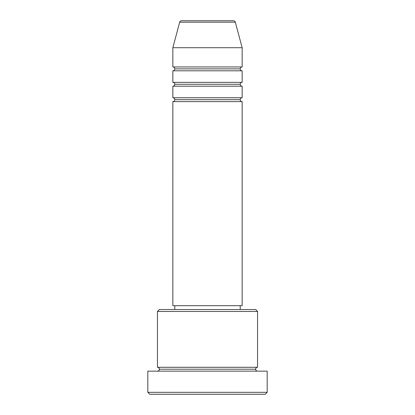 <?xml version="1.0" encoding="UTF-8"?>
<svg xmlns="http://www.w3.org/2000/svg" width="415" height="415" viewBox="0 0 415 415"><rect width="100%" height="100%" fill="white"/><g stroke="black" fill="none" stroke-linecap="round" stroke-linejoin="round"><path stroke-width="0.31" stroke-dasharray="2.08 1.56" d="M172.847 101.613L242.153 101.613L172.847 101.613M240.228 99.683L174.772 99.683L240.228 99.683M242.153 97.758L172.847 97.758L242.153 97.758M172.847 86.211L242.153 86.211L172.847 86.211M240.228 84.281L174.772 84.281L240.228 84.281M242.153 82.357L172.847 82.357L242.153 82.357M172.847 70.804L242.153 70.804L172.847 70.804M240.228 68.88L174.772 68.88L240.228 68.88M242.153 66.955L172.847 66.955L242.153 66.955M157.446 371.145L267.182 371.145L157.446 371.145M255.63 369.22L159.37 369.22L255.63 369.22M257.554 367.296L157.446 367.296L257.554 367.296M174.772 309.538L255.63 309.538L174.772 309.538M240.228 305.689L174.772 305.689L240.228 305.689M172.847 47.704L242.153 47.704L172.847 47.704M179.685 22.177L235.315 22.177L179.685 22.177M181.547 20.75L233.453 20.75L181.547 20.75M149.742 394.25L265.258 394.25L149.742 394.25M267.182 392.325L147.818 392.325L267.182 392.325M157.446 311.463L257.554 311.463L157.446 311.463M172.847 305.689L242.153 305.689L172.847 305.689M174.772 305.689L239.6 305.689L174.772 305.689"/><path stroke-width="0.62" d="M233.453 20.75L181.547 20.75A1.925 1.925 0 0 0 179.685 22.177L235.315 22.177A1.925 1.925 0 0 0 233.453 20.75L181.547 20.75A1.925 1.925 0 0 0 179.685 22.177L172.847 47.704L242.153 47.704L235.315 22.177L179.685 22.177L172.847 47.704L172.847 66.955A1.925 1.925 0 0 1 174.772 68.88A1.925 1.925 0 0 1 172.853 70.804L172.847 82.357A1.925 1.925 0 0 1 174.772 84.281A1.925 1.925 0 0 1 172.853 86.211L172.847 97.758A1.925 1.925 0 0 1 174.772 99.683A1.925 1.925 0 0 1 172.853 101.613L172.847 305.689L242.153 305.689L242.153 101.613A1.925 1.925 0 0 1 240.228 99.683A1.925 1.925 0 0 1 242.153 97.758L242.153 86.211A1.925 1.925 0 0 1 240.228 84.281A1.925 1.925 0 0 1 242.153 82.357L242.153 70.804A1.925 1.925 0 0 1 240.228 68.88A1.925 1.925 0 0 1 242.153 66.955L242.153 47.704L172.847 47.704L172.847 66.955L242.153 66.955A1.925 1.925 0 0 0 240.228 68.88L174.772 68.88A1.925 1.925 0 0 0 172.847 66.955L242.153 66.955L242.153 47.704L235.315 22.177A1.925 1.925 0 0 0 233.453 20.75M257.554 311.463L255.63 309.538L159.37 309.538L157.446 311.463L257.554 311.463L157.446 311.463L157.446 367.296A1.925 1.925 0 0 1 159.37 369.22A1.925 1.925 0 0 1 157.446 371.145A1.925 1.925 0 0 0 159.37 369.22A1.925 1.925 0 0 0 157.446 367.296L257.554 367.296L257.554 311.463L257.554 367.296A1.925 1.925 0 0 0 255.63 369.22A1.925 1.925 0 0 1 257.554 367.296L157.446 367.296L157.446 311.463L159.37 309.538L255.63 309.538L257.554 311.463M147.818 392.325L149.742 394.25L265.258 394.25L267.182 392.325L147.818 392.325L267.182 392.325L267.182 371.145L147.818 371.145L147.818 392.325L147.818 371.145L267.182 371.145L267.182 392.325L265.258 394.25L149.742 394.25L147.818 392.325M257.554 371.145A1.925 1.925 0 0 1 255.63 369.22L159.37 369.22L255.63 369.22A1.925 1.925 0 0 0 257.554 371.145M172.847 97.758L242.153 97.758A1.925 1.925 0 0 0 240.228 99.683L174.772 99.683A1.925 1.925 0 0 0 172.847 97.758L172.847 86.211A1.925 1.925 0 0 0 174.772 84.281A1.925 1.925 0 0 0 172.847 82.357L242.153 82.357A1.925 1.925 0 0 0 240.228 84.281L174.772 84.281L240.228 84.281A1.925 1.925 0 0 0 242.147 86.211L172.847 86.211L242.153 86.211L242.153 97.758L172.847 97.758M242.153 101.613L172.847 101.613A1.925 1.925 0 0 0 174.772 99.683L240.228 99.683A1.925 1.925 0 0 0 242.147 101.613L242.153 305.689L172.847 305.689L172.847 101.613L242.153 101.613M240.228 309.538L240.228 305.689L240.228 309.538M174.772 305.689L174.772 309.538L174.772 305.689M242.153 70.804L172.847 70.804A1.925 1.925 0 0 0 174.772 68.88L240.228 68.88A1.925 1.925 0 0 0 242.147 70.804L242.153 82.357L172.847 82.357L172.847 70.804L242.153 70.804"/></g></svg>
